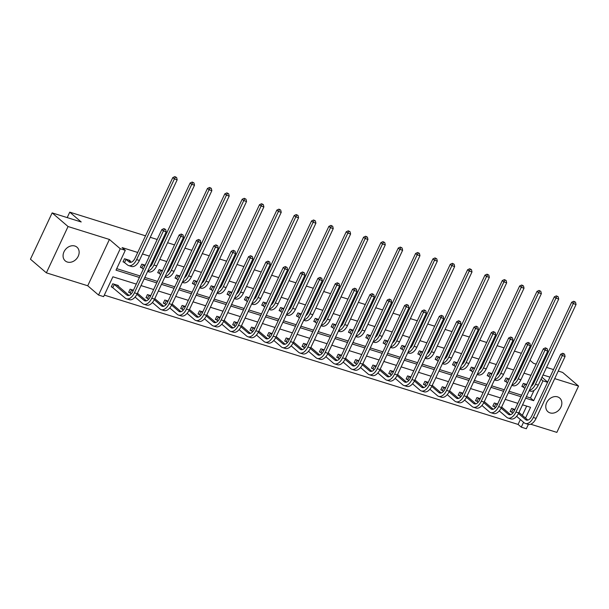 <?xml version="1.0" encoding="UTF-8"?>
<svg xmlns="http://www.w3.org/2000/svg" width="609" height="609" viewBox="0 0 609 609"><rect width="100%" height="100%" fill="white"/><g stroke="black" fill="none" stroke-linecap="round" stroke-linejoin="round"><path stroke-width="0.91" d="M74.861 246.021A9.013 7.247 -49.4 0 1 76.978 247.185A9.013 7.247 -49.4 0 1 77.503 257.546A9.013 7.247 -49.4 0 1 67.355 262.037A9.013 7.247 -49.4 0 1 65.239 260.88A9.013 7.247 -49.4 0 1 64.714 250.512A9.013 7.247 -49.4 0 1 74.861 246.021M557.562 396.87A9.013 7.247 -49.4 0 1 559.679 398.035A9.013 7.247 -49.4 0 1 560.204 408.403A9.013 7.247 -49.4 0 1 550.056 412.894A9.013 7.247 -49.4 0 1 547.94 411.73A9.013 7.247 -49.4 0 1 547.415 401.369A9.013 7.247 -49.4 0 1 557.562 396.87M530.698 424.207L556.854 432.382L578.55 386.076L554.7 378.623M558.247 371.056L562.632 372.426L578.55 386.076M46.368 272.84L30.45 259.198L52.146 212.891L68.056 226.533L46.368 272.84L87.726 285.766L98.544 295.045L120.239 248.738L125.294 250.322L116.007 270.152L139.4 277.468M528.361 424.397L526.328 428.736L521.266 427.153L523.557 422.273M104.314 295.114L518.084 424.427L521.266 427.153M136.294 284.099L112.901 276.791L103.606 296.629L98.544 295.045M52.146 212.891L81.21 221.973L69.753 212.153L67.203 217.596M69.753 212.153L145.521 235.828M150.24 237.304L157.191 239.474M161.918 240.951L162.862 241.248M167.582 242.725L174.532 244.894M179.259 246.371L180.203 246.668M184.93 248.145L191.881 250.314M196.6 251.791L197.544 252.088M202.272 253.565L209.222 255.734M213.949 257.211L214.886 257.508M219.613 258.985L226.563 261.154M231.291 262.631L232.227 262.928M236.954 264.405L243.904 266.575M248.632 268.051L249.568 268.348M254.296 269.825L261.246 271.995M265.973 273.471L266.917 273.768M271.637 275.245L278.587 277.415M283.314 278.892L284.258 279.188M288.978 280.665L295.936 282.835M300.656 284.312L301.6 284.609M306.327 286.085L313.277 288.255M317.997 289.732L318.941 290.029M323.668 291.505L330.618 293.675M335.346 295.152L336.282 295.449M341.01 296.926L347.96 299.095M352.687 300.572L353.623 300.869M358.351 302.346L365.301 304.515M370.028 305.992L370.972 306.289M375.692 307.766L382.642 309.935M387.37 311.412L388.314 311.709M393.033 313.186L399.984 315.355M404.711 316.832L405.655 317.129M410.382 318.606L417.332 320.776M422.052 322.252L422.996 322.549M427.724 324.026L434.674 326.196M439.401 327.672L440.337 327.969M445.065 329.446L452.015 331.616M456.742 333.093L457.679 333.389M462.406 334.866L469.356 337.036M474.084 338.513L475.02 338.81M479.747 340.286L486.698 342.456M491.425 343.933L492.369 344.222M497.089 345.699L504.039 347.876M508.766 349.353L509.71 349.642M514.43 351.119L521.388 353.296M141.6 267.671L140.352 267.282L141.821 264.154L145.148 265.189M176.29 278.511L175.042 278.115L176.503 274.986L179.83 276.029M210.973 289.351L209.724 288.955L211.186 285.827L214.52 286.869M245.655 300.191L244.407 299.795L245.876 296.667L249.203 297.71M280.346 311.032L279.097 310.636L280.559 307.507L283.885 308.55M315.028 321.864L313.78 321.476L315.241 318.347L318.576 319.39M349.711 332.704L348.462 332.316L349.931 329.187L353.258 330.23M384.401 343.545L383.145 343.156L384.614 340.028L387.941 341.07M419.083 354.385L417.835 353.996L419.296 350.868L422.631 351.911M453.766 365.225L452.517 364.837L453.987 361.708L457.313 362.751M488.448 376.065L487.2 375.677L488.669 372.548L491.996 373.591M523.139 386.905L521.89 386.517L523.352 383.388L526.686 384.424M116.715 268.645L140.108 275.953M144.835 277.43L157.449 281.373M162.177 282.85L174.791 286.793M179.518 288.27L192.132 292.213M196.859 293.69L209.473 297.634M214.201 299.11L226.822 303.054M231.542 304.53L244.163 308.474M248.883 309.951L261.505 313.894M266.232 315.371L278.846 319.314M283.573 320.791L296.187 324.734M300.915 326.211L313.528 330.154M318.256 331.631L330.87 335.574M335.597 337.051L348.219 340.994M352.938 342.471L365.56 346.414M370.287 347.891L382.901 351.835M387.628 353.311L400.242 357.255M404.97 358.731L417.584 362.675M422.311 364.152L434.925 368.095M439.652 369.572L452.274 373.507M456.994 374.984L469.615 378.927M474.335 380.404L486.956 384.348M491.684 385.824L504.298 389.768M509.025 391.244L521.639 395.188M526.366 396.665L530.485 397.951L534.017 390.407M536.598 377.123L535.661 376.826M530.934 375.35L523.984 373.18M519.256 371.703L518.312 371.414M513.593 369.937L506.642 367.76M501.915 366.283L500.971 365.994M496.251 364.517L489.293 362.34M484.574 360.863L483.63 360.574M478.902 359.097L471.952 356.92M467.232 355.443L466.288 355.154M461.561 353.677L454.611 351.5M449.884 350.023L448.947 349.733M444.22 348.257L437.27 346.079M432.542 344.603L431.606 344.313M426.879 342.837L419.928 340.659M415.201 339.183L414.265 338.893M409.537 337.416L402.587 335.239M397.86 333.762L396.916 333.473M392.196 331.996L385.246 329.819M380.518 328.342L379.574 328.053M374.847 326.576L367.897 324.399M363.177 322.922L362.233 322.633M357.506 321.156L350.556 318.979M345.828 317.502L344.892 317.213M340.165 315.736L333.214 313.559M328.487 312.09L327.551 311.793M322.823 310.316L315.873 308.146M311.146 306.67L310.209 306.373M305.482 304.896L298.532 302.726M293.804 301.249L292.86 300.953M288.141 299.476L281.191 297.306M276.463 295.829L275.519 295.532M270.799 294.056L263.842 291.886M259.122 290.409L258.178 290.112M253.451 288.636L246.5 286.466M241.781 284.989L240.837 284.692M236.109 283.215L229.159 281.046M224.432 279.569L223.495 279.272M218.768 277.795L211.818 275.626M207.09 274.149L206.154 273.852M201.427 272.375L194.477 270.206M189.749 268.729L188.813 268.432M184.085 266.955L177.135 264.786M172.408 263.309L171.464 263.012M166.744 261.535L159.794 259.365M155.067 257.889L154.123 257.592M149.395 256.115L142.445 253.945M137.725 252.469L122.112 247.589L125.294 250.322M505.797 381.485L504.549 381.097L506.01 377.968L509.337 379.004M471.107 370.645L469.859 370.257L471.328 367.128L474.655 368.171M436.425 359.805L435.176 359.417L436.638 356.288L439.972 357.331M401.742 348.965L400.494 348.576L401.955 345.448L405.282 346.491M367.052 338.124L365.803 337.736L367.273 334.607L370.599 335.65M332.369 327.284L331.121 326.896L332.59 323.767L335.917 324.81M297.687 316.452L296.438 316.056L297.9 312.927L301.234 313.97M262.997 305.611L261.748 305.216L263.217 302.087L266.544 303.13M228.314 294.771L227.066 294.375L228.535 291.247L231.862 292.29M193.632 283.931L192.383 283.535L193.845 280.406L197.179 281.449M158.949 273.091L157.693 272.695L159.162 269.566L162.489 270.609M129.786 261.01L130.037 260.469L124.48 258.734L123.01 261.862L124.259 262.251M541.043 379.201L542.962 380.846L547.567 382.285M537.328 373.264L538.097 373.926M541.964 377.237L547.651 382.109M549.973 377.146L543.022 374.969M538.303 373.492L537.359 373.203M530.013 360.3L533.56 363.345L536.179 364.159M540.899 365.636L541.843 365.933M546.57 367.41L553.52 369.579M526.153 356.988L525.377 356.326M87.726 285.766L109.414 239.459L68.056 226.533M109.414 239.459L120.239 248.738M525.658 398.179L533.667 400.684L542.962 380.846M144.12 278.945L156.741 282.888M161.469 284.365L174.083 288.308M178.81 289.785L191.424 293.728M196.151 295.205L208.765 299.148M213.493 300.625L226.106 304.569M230.834 306.045L243.455 309.989M248.175 311.465L260.797 315.409M265.524 316.886L278.138 320.829M282.865 322.298L295.479 326.241M300.207 327.718L312.82 331.661M317.548 333.138L330.162 337.082M334.889 338.558L347.511 342.502M352.23 343.978L364.852 347.922M369.572 349.399L382.193 353.342M386.921 354.819L399.534 358.762M404.262 360.239L416.876 364.182M421.603 365.659L434.217 369.602M438.944 371.079L451.558 375.022M456.286 376.499L468.907 380.442M473.627 381.919L486.248 385.862M490.976 387.339L503.59 391.282M508.317 392.759L520.931 396.703M525.529 418.063L530.561 407.314L522.552 404.81M517.825 403.333L505.211 399.39M500.484 397.913L487.862 393.97M483.143 392.493L470.521 388.55M465.794 387.08L453.18 383.137M448.452 381.66L435.838 377.717M431.111 376.24L418.497 372.297M413.77 370.82L401.156 366.877M396.429 365.4L383.807 361.457M379.087 359.98L366.466 356.037M361.746 354.56L349.124 350.617M344.397 349.14L331.783 345.196M327.056 343.72L314.442 339.776M309.715 338.299L297.101 334.356M292.373 332.879L279.759 328.936M275.032 327.459L262.41 323.516M257.691 322.039L245.069 318.096M240.342 316.619L227.728 312.676M223.001 311.199L210.387 307.256M205.659 305.779L193.045 301.836M188.318 300.359L175.704 296.416M170.977 294.939L158.355 290.995M153.635 289.519L141.014 285.575M518.084 424.427L520.375 419.54M522.347 415.33L526.671 406.104M112.536 287.281L111.287 286.892L112.749 283.764L118.313 285.499L118.055 286.04M129.877 292.701L128.628 292.312L130.098 289.184L133.424 290.219M147.218 298.121L145.97 297.732L147.439 294.604L150.766 295.639M164.559 303.541L163.311 303.153L164.78 300.024L168.107 301.059M181.908 308.961L180.66 308.573L182.121 305.444L185.448 306.479M199.25 314.381L198.001 313.993L199.463 310.864L202.789 311.899M216.591 319.801L215.342 319.413L216.804 316.277L220.138 317.319M233.932 325.221L232.684 324.825L234.153 321.697L237.48 322.74M251.273 330.641L250.025 330.245L251.494 327.117L254.821 328.16M268.615 336.061L267.366 335.666L268.835 332.537L272.162 333.58M285.956 341.482L284.707 341.086L286.177 337.957L289.503 339M303.305 346.902L302.056 346.506L303.518 343.377L306.845 344.42M320.646 352.322L319.398 351.926L320.859 348.797L324.194 349.84M337.987 357.742L336.739 357.346L338.201 354.217L341.535 355.26M355.329 363.162L354.08 362.766L355.549 359.637L358.876 360.68M372.67 368.574L371.421 368.186L372.891 365.057L376.217 366.1M390.011 373.995L388.763 373.606L390.232 370.478L393.559 371.52M407.36 379.415L406.112 379.026L407.573 375.898L410.9 376.941M424.701 384.835L423.453 384.446L424.915 381.318L428.241 382.361M442.043 390.255L440.794 389.867L442.256 386.738L445.59 387.781M459.384 395.675L458.135 395.287L459.605 392.158L462.931 393.201M476.725 401.095L475.477 400.707L476.946 397.578L480.273 398.621M494.066 406.515L492.818 406.127L494.287 402.998L497.614 404.041M511.408 411.935L510.159 411.547L511.629 408.418L514.955 409.461M530.485 397.951L533.667 400.684M524.6 383.777L526.328 385.177M524.867 388.306L522.035 386.205M531.215 386.319A7.042 3.966 -72.6 0 0 533.895 382.894L571.684 302.231L573.754 301.28L575.505 302.171L573.754 301.28M575.505 302.171L576.053 304.47L538.265 385.132A10.566 5.945 107.4 0 1 530.34 391.123L529.137 390.75M576.053 304.47L573.275 303.602L535.486 384.264A10.566 5.945 107.4 0 1 529.335 390.339M574.394 301.82L573.275 303.602L571.684 302.231M524.943 383.99L523.481 387.118M564.535 354.164L562.785 353.266L564.535 354.164L565.083 356.455L562.305 355.587L533.309 417.477A10.566 5.945 107.4 0 1 525.384 423.468A10.566 5.945 107.4 0 1 524.143 422.768L516.607 416.32M512.839 413.085L510.304 411.242M518.975 412.445L527.896 420.096M512.877 408.806L514.605 410.215M518.457 413.519L525.605 419.639A7.042 3.966 -72.6 0 0 526.435 420.111A7.042 3.966 -72.6 0 0 531.718 416.114L560.714 354.225L562.785 353.266M565.083 356.455L536.095 418.345A10.566 5.945 107.4 0 1 528.163 424.336L525.384 423.468M563.424 353.814L562.305 355.587L560.714 354.225M513.22 409.02L511.75 412.156M507.259 378.356L508.987 379.757M507.518 382.886L504.686 380.785M513.874 380.899A7.042 3.966 -72.6 0 0 516.554 377.473L554.335 296.811L556.413 295.86L558.156 296.75L556.413 295.86M558.156 296.75L558.712 299.049L520.923 379.712A10.566 5.945 107.4 0 1 512.999 385.703L511.796 385.33M558.712 299.049L555.933 298.182L518.145 378.844A10.566 5.945 107.4 0 1 511.986 384.918M557.045 296.4L555.933 298.182L554.335 296.811M507.601 378.57L506.132 381.698M489.918 372.936L491.646 374.345M490.176 377.473L487.345 375.365M496.533 375.479A7.042 3.966 -72.6 0 0 499.213 372.053L536.993 291.391L539.072 290.44L540.815 291.33L539.072 290.44M540.815 291.33L541.363 293.629L503.582 374.291A10.566 5.945 107.4 0 1 495.657 380.282L494.455 379.909M541.363 293.629L538.584 292.762L500.804 373.424A10.566 5.945 107.4 0 1 494.645 379.498M539.703 290.98L538.584 292.762L536.993 291.391M490.26 373.15L488.791 376.278M547.194 348.744L545.443 347.846L547.194 348.744L547.742 351.035L544.964 350.167L515.968 412.057A10.566 5.945 107.4 0 1 508.043 418.048A10.566 5.945 107.4 0 1 506.795 417.348L499.266 410.9M495.498 407.665L492.963 405.822M501.633 407.025L510.555 414.676M495.536 403.386L497.264 404.795M501.116 408.099L508.264 414.219A7.042 3.966 -72.6 0 0 509.094 414.691A7.042 3.966 -72.6 0 0 514.377 410.694L543.373 348.805L545.443 347.846M547.742 351.035L518.746 412.925A10.566 5.945 107.4 0 1 510.822 418.916L508.043 418.048M546.083 348.394L544.964 350.167L543.373 348.805M495.878 403.607L494.409 406.736M529.845 343.324L528.102 342.425L529.845 343.324L530.401 345.615L527.615 344.747L498.626 406.637A10.566 5.945 107.4 0 1 490.702 412.628A10.566 5.945 107.4 0 1 489.453 411.935L481.925 405.48M478.156 402.244L475.621 400.402M484.292 401.605L493.214 409.256M478.194 397.966L479.922 399.375M483.774 402.678L490.923 408.806A7.042 3.966 -72.6 0 0 491.752 409.271A7.042 3.966 -72.6 0 0 497.035 405.274L526.024 343.385L528.102 342.425M530.401 345.615L501.405 407.505A10.566 5.945 107.4 0 1 493.48 413.496L490.702 412.628M528.734 342.974L527.615 344.747L526.024 343.385M478.529 398.187L477.068 401.316M472.576 367.516L474.304 368.925M472.835 372.053L470.003 369.945M479.184 370.059A7.042 3.966 -72.6 0 0 481.871 366.633L519.652 285.971L521.723 285.02L523.474 285.91L521.723 285.02M523.474 285.91L524.022 288.209L486.241 368.871A10.566 5.945 107.4 0 1 478.309 374.862L477.113 374.489M524.022 288.209L521.243 287.341L483.462 368.003A10.566 5.945 107.4 0 1 477.304 374.078M522.362 285.56L521.243 287.341L519.652 285.971M472.919 367.729L471.45 370.858M512.504 337.904L510.761 337.005L512.504 337.904L513.052 340.195L510.273 339.327L481.285 401.217A10.566 5.945 107.4 0 1 473.36 407.208A10.566 5.945 107.4 0 1 472.112 406.515L464.583 400.06M460.815 396.824L458.28 394.982M466.951 396.185L475.873 403.836M460.853 392.546L462.574 393.954M466.433 397.258L473.581 403.386A7.042 3.966 -72.6 0 0 474.411 403.851A7.042 3.966 -72.6 0 0 479.694 399.854L508.682 337.965L510.761 337.005M513.052 340.195L484.064 402.085A10.566 5.945 107.4 0 1 476.139 408.076L473.36 407.208M511.393 337.553L510.273 339.327L508.682 337.965M461.188 392.767L459.726 395.896M455.235 362.096L456.963 363.504M455.494 366.633L452.662 364.532M461.843 364.639A7.042 3.966 -72.6 0 0 464.522 361.213L502.311 280.551L504.381 279.6L506.132 280.49L504.381 279.6M506.132 280.49L506.68 282.789L468.9 363.451A10.566 5.945 107.4 0 1 460.967 369.442L459.772 369.069M506.68 282.789L503.902 281.921L466.121 362.583A10.566 5.945 107.4 0 1 459.962 368.658M505.021 280.14L503.902 281.921L502.311 280.551M455.57 362.309L454.108 365.438M495.163 332.484L493.412 331.585L495.163 332.484L495.711 334.775L492.932 333.907L463.944 395.797A10.566 5.945 107.4 0 1 456.012 401.788A10.566 5.945 107.4 0 1 454.771 401.095L447.242 394.64M443.466 391.404L440.939 389.562M449.602 390.765L458.531 398.415M443.504 387.126L445.232 388.534M449.092 391.838L456.232 397.966A7.042 3.966 -72.6 0 0 457.062 398.431A7.042 3.966 -72.6 0 0 462.353 394.434L491.341 332.544L493.412 331.585M495.711 334.775L466.722 396.665A10.566 5.945 107.4 0 1 458.798 402.663L456.012 401.788M494.051 332.133L492.932 333.907L491.341 332.544M443.847 387.347L442.385 390.476M437.894 356.676L439.614 358.084M438.153 361.213L435.321 359.112M444.501 359.219A7.042 3.966 -72.6 0 0 447.181 355.793L484.97 275.131L487.04 274.179L488.791 275.07L487.04 274.179M488.791 275.07L489.339 277.369L451.551 358.031A10.566 5.945 107.4 0 1 443.626 364.022L442.423 363.649M489.339 277.369L486.561 276.501L448.772 357.163A10.566 5.945 107.4 0 1 442.621 363.238M487.68 274.72L486.561 276.501L484.97 275.131M438.229 356.897L436.767 360.026M477.821 327.063L476.071 326.165L477.821 327.063L478.369 329.355L475.591 328.487L446.603 390.377A10.566 5.945 107.4 0 1 438.67 396.368A10.566 5.945 107.4 0 1 437.429 395.675L429.901 389.22M426.125 385.984L423.598 384.142M432.261 385.345L441.19 392.995M426.163 381.706L427.891 383.114M431.751 386.418L438.891 392.546A7.042 3.966 -72.6 0 0 439.721 393.011A7.042 3.966 -72.6 0 0 445.012 389.014L474 327.124L476.071 326.165M478.369 329.355L449.381 391.244A10.566 5.945 107.4 0 1 441.449 397.243L438.67 396.368M476.71 326.713L475.591 328.487L474 327.124M426.506 381.927L425.036 385.055M420.545 351.256L422.273 352.664M420.811 355.793L417.98 353.692M427.16 353.799A7.042 3.966 -72.6 0 0 429.84 350.373L467.628 269.711L469.699 268.759L471.45 269.65L469.699 268.759M471.45 269.65L471.998 271.949L434.209 352.611A10.566 5.945 107.4 0 1 426.285 358.602L425.082 358.229M471.998 271.949L469.219 271.081L431.431 351.743A10.566 5.945 107.4 0 1 425.28 357.818M470.338 269.3L469.219 271.081L467.628 269.711M420.888 351.477L419.426 354.605M460.48 321.643L458.729 320.745L460.48 321.643L461.028 323.942L458.25 323.067L429.261 384.957A10.566 5.945 107.4 0 1 421.329 390.948A10.566 5.945 107.4 0 1 420.088 390.255L412.559 383.799M408.784 380.564L406.249 378.722M414.919 379.925L423.841 387.575M408.822 376.286L410.55 377.694M414.402 380.998L421.55 387.126A7.042 3.966 -72.6 0 0 422.38 387.59A7.042 3.966 -72.6 0 0 427.663 383.594L456.659 321.704L458.729 320.745M461.028 323.942L432.04 385.824A10.566 5.945 107.4 0 1 424.108 391.823L421.329 390.948M459.369 321.293L458.25 323.067L456.659 321.704M409.164 376.507L407.695 379.635M403.204 345.836L404.932 347.244M403.47 350.373L400.638 348.272M409.819 348.378A7.042 3.966 -72.6 0 0 412.499 344.96L450.279 264.291L452.358 263.339L454.108 264.23L452.358 263.339M454.108 264.23L454.657 266.529L416.868 347.191A10.566 5.945 107.4 0 1 408.944 353.182L407.741 352.809M454.657 266.529L451.878 265.661L414.09 346.323A10.566 5.945 107.4 0 1 407.931 352.398M452.997 263.88L451.878 265.661L450.279 264.291M403.546 346.057L402.077 349.185M443.139 316.223L441.388 315.325L443.139 316.223L443.687 318.522L440.908 317.647L411.912 379.536A10.566 5.945 107.4 0 1 403.988 385.535A10.566 5.945 107.4 0 1 402.739 384.835L395.211 378.379M391.442 375.144L388.907 373.302M397.578 374.505L406.5 382.155M391.48 370.866L393.208 372.274M397.06 375.578L404.209 381.706A7.042 3.966 -72.6 0 0 405.038 382.17A7.042 3.966 -72.6 0 0 410.321 378.174L439.317 316.284L441.388 315.325M443.687 318.522L414.691 380.404A10.566 5.945 107.4 0 1 406.766 386.403L403.988 385.535M442.027 315.873L440.908 317.647L439.317 316.284M391.823 371.087L390.354 374.215M385.862 340.416L387.59 341.824M386.121 344.953L383.289 342.852M392.478 342.958A7.042 3.966 -72.6 0 0 395.157 339.54L432.938 258.878L435.016 257.919L436.76 258.81L435.016 257.919M436.76 258.81L437.315 261.109L399.527 341.771A10.566 5.945 107.4 0 1 391.602 347.762L390.399 347.389M437.315 261.109L434.529 260.241L396.748 340.903A10.566 5.945 107.4 0 1 390.59 346.978M435.648 258.46L434.529 260.241L432.938 258.878M386.205 340.637L384.736 343.765M425.79 310.803L424.047 309.912L425.79 310.803L426.346 313.102L423.567 312.227L394.571 374.116A10.566 5.945 107.4 0 1 386.646 380.115A10.566 5.945 107.4 0 1 385.398 379.415L377.869 372.959M374.101 369.724L371.566 367.882M380.237 369.084L389.159 376.735M374.139 365.446L375.867 366.854M379.719 370.158L386.867 376.286A7.042 3.966 -72.6 0 0 387.697 376.75A7.042 3.966 -72.6 0 0 392.98 372.754L421.968 310.864L424.047 309.912M426.346 313.102L397.35 374.984A10.566 5.945 107.4 0 1 389.425 380.983L386.646 380.115M424.679 310.453L423.567 312.227L421.968 310.864M374.482 365.666L373.012 368.795M368.521 334.996L370.249 336.404M368.78 339.533L365.948 337.432M375.129 337.538A7.042 3.966 -72.6 0 0 377.816 334.12L415.597 253.458L417.675 252.499L419.418 253.39L417.675 252.499M419.418 253.39L419.966 255.689L382.186 336.351A10.566 5.945 107.4 0 1 374.253 342.342L373.058 341.969M419.966 255.689L417.188 254.821L379.407 335.483A10.566 5.945 107.4 0 1 373.248 341.558M418.307 253.047L417.188 254.821L415.597 253.458M368.864 335.216L367.394 338.345M408.449 305.383L406.705 304.492L408.449 305.383L408.997 307.682L406.218 306.814L377.23 368.696A10.566 5.945 107.4 0 1 369.305 374.695A10.566 5.945 107.4 0 1 368.057 373.995L360.528 367.539M356.76 364.304L354.225 362.462M362.895 363.664L371.817 371.315M356.798 360.026L358.518 361.434M362.378 364.738L369.526 370.866A7.042 3.966 -72.6 0 0 370.356 371.33A7.042 3.966 -72.6 0 0 375.639 367.334L404.627 305.444L406.705 304.492M408.997 307.682L380.008 369.572A10.566 5.945 107.4 0 1 372.084 375.563L369.305 374.695M407.337 305.033L406.218 306.814L404.627 305.444M357.133 360.246L355.671 363.375M351.18 329.576L352.908 330.984M351.439 334.113L348.607 332.012M357.787 332.118A7.042 3.966 -72.6 0 0 360.467 328.7L398.256 248.038L400.326 247.079L402.077 247.97L400.326 247.079M402.077 247.97L402.625 250.269L364.844 330.931A10.566 5.945 107.4 0 1 356.912 336.922L355.717 336.549M402.625 250.269L399.847 249.401L362.066 330.063A10.566 5.945 107.4 0 1 355.907 336.138M400.966 247.627L399.847 249.401L398.256 248.038M351.522 329.796L350.053 332.925M391.107 299.963L389.364 299.072L391.107 299.963L391.656 302.262L388.877 301.394L359.889 363.276A10.566 5.945 107.4 0 1 351.964 369.275A10.566 5.945 107.4 0 1 350.715 368.574L343.187 362.119M339.419 358.884L336.884 357.041M345.554 358.244L354.476 365.895M339.449 354.613L341.177 356.014M345.037 359.318L352.185 365.446A7.042 3.966 -72.6 0 0 353.014 365.91A7.042 3.966 -72.6 0 0 358.298 361.913L387.286 300.024L389.364 299.072M391.656 302.262L362.667 364.152A10.566 5.945 107.4 0 1 354.743 370.143L351.964 369.275M389.996 299.613L388.877 301.394L387.286 300.024M339.792 354.826L338.33 357.955M333.839 324.155L335.559 325.564M334.097 328.693L331.266 326.591M340.446 326.698A7.042 3.966 -72.6 0 0 343.126 323.28L380.914 242.618L382.985 241.659L384.736 242.549L382.985 241.659M384.736 242.549L385.284 244.848L347.503 325.511A10.566 5.945 107.4 0 1 339.571 331.502L338.376 331.129M385.284 244.848L382.505 243.981L344.717 324.643A10.566 5.945 107.4 0 1 338.566 330.717M383.624 242.207L382.505 243.981L380.914 242.618M334.174 324.376L332.712 327.505M373.766 294.543L372.015 293.652L373.766 294.543L374.314 296.842L371.536 295.974L342.547 357.856A10.566 5.945 107.4 0 1 334.615 363.855A10.566 5.945 107.4 0 1 333.374 363.154L325.845 356.699M322.07 353.464L319.542 351.621M328.205 352.824L337.135 360.475M322.108 349.193L323.836 350.594M327.695 353.898L334.836 360.026A7.042 3.966 -72.6 0 0 335.666 360.49A7.042 3.966 -72.6 0 0 340.956 356.493L369.945 294.604L372.015 293.652M374.314 296.842L345.326 358.731A10.566 5.945 107.4 0 1 337.394 364.722L334.615 363.855M372.655 294.193L371.536 295.974L369.945 294.604M322.45 349.406L320.989 352.535M316.49 318.735L318.218 320.144M316.756 323.272L313.924 321.171M323.105 321.278A7.042 3.966 -72.6 0 0 325.785 317.86L363.573 237.198L365.644 236.239L367.394 237.129L365.644 236.239M367.394 237.129L367.943 239.428L330.154 320.09A10.566 5.945 107.4 0 1 322.23 326.081L321.027 325.708M367.943 239.428L365.164 238.561L327.376 319.223A10.566 5.945 107.4 0 1 321.225 325.297M366.283 236.787L365.164 238.561L363.573 237.198M316.832 318.956L315.371 322.085M356.425 289.123L354.674 288.232L356.425 289.123L356.973 291.422L354.194 290.554L325.206 352.444A10.566 5.945 107.4 0 1 317.274 358.435A10.566 5.945 107.4 0 1 316.033 357.734L308.504 351.279M304.728 348.043L302.201 346.201M310.864 347.404L319.794 355.055M304.766 343.773L306.494 345.174M310.346 348.477L317.495 354.605A7.042 3.966 -72.6 0 0 318.324 355.07A7.042 3.966 -72.6 0 0 323.607 351.073L352.603 289.184L354.674 288.232M356.973 291.422L327.985 353.311A10.566 5.945 107.4 0 1 320.052 359.302L317.274 358.435M355.313 288.773L354.194 290.554L352.603 289.184M305.109 343.986L303.64 347.115M299.148 313.315L300.876 314.724M299.415 317.852L296.583 315.751M305.764 315.858A7.042 3.966 -72.6 0 0 308.443 312.44L346.232 231.778L348.302 230.819L350.053 231.709L348.302 230.819M350.053 231.709L350.601 234.008L312.813 314.67A10.566 5.945 107.4 0 1 304.888 320.661L303.685 320.288M350.601 234.008L347.823 233.14L310.034 313.802A10.566 5.945 107.4 0 1 303.883 319.877M348.942 231.367L347.823 233.14L346.232 231.778M299.491 313.536L298.029 316.665M339.084 283.703L337.333 282.812L339.084 283.703L339.632 286.002L336.853 285.134L307.857 347.023A10.566 5.945 107.4 0 1 299.933 353.014A10.566 5.945 107.4 0 1 298.692 352.314L291.155 345.859M287.387 342.623L284.852 340.781M293.523 341.984L302.445 349.635M287.425 338.353L289.153 339.753M293.005 343.057L300.153 349.185A7.042 3.966 -72.6 0 0 300.983 349.65A7.042 3.966 -72.6 0 0 306.266 345.653L335.262 283.764L337.333 282.812M339.632 286.002L310.643 347.891A10.566 5.945 107.4 0 1 302.711 353.882L299.933 353.014M337.972 283.352L336.853 285.134L335.262 283.764M287.768 338.566L286.299 341.695M281.807 307.903L283.535 309.303M282.066 312.432L279.234 310.331M288.422 310.438A7.042 3.966 -72.6 0 0 291.102 307.02L328.883 226.358L330.961 225.399L332.704 226.289L330.961 225.399M332.704 226.289L333.26 228.588L295.472 309.25A10.566 5.945 107.4 0 1 287.547 315.241L286.344 314.868M333.26 228.588L330.481 227.72L292.693 308.382A10.566 5.945 107.4 0 1 286.534 314.457M331.593 225.947L330.481 227.72L328.883 226.358M282.15 308.116L280.68 311.245M321.742 278.283L319.991 277.392L321.742 278.283L322.29 280.582L319.512 279.714L290.516 341.603A10.566 5.945 107.4 0 1 282.591 347.594A10.566 5.945 107.4 0 1 281.343 346.894L273.814 340.439M270.046 337.203L267.511 335.361M276.182 336.564L285.103 344.214M270.084 332.933L271.812 334.333M275.664 337.637L282.812 343.765A7.042 3.966 -72.6 0 0 283.642 344.23A7.042 3.966 -72.6 0 0 288.925 340.233L317.921 278.343L319.991 277.392M322.29 280.582L293.294 342.471A10.566 5.945 107.4 0 1 285.37 348.462L282.591 347.594M320.631 277.932L319.512 279.714L317.921 278.343M270.426 333.146L268.957 336.275M264.466 302.483L266.194 303.883M264.725 307.012L261.893 304.911M271.081 305.018A7.042 3.966 -72.6 0 0 273.761 301.6L311.542 220.938L313.62 219.978L315.363 220.869L313.62 219.978M315.363 220.869L315.911 223.168L278.13 303.83A10.566 5.945 107.4 0 1 270.206 309.821L269.003 309.448M315.911 223.168L313.133 222.3L275.352 302.962A10.566 5.945 107.4 0 1 269.193 309.037M314.252 220.527L313.133 222.3L311.542 220.938M264.808 302.696L263.339 305.825M304.393 272.862L302.65 271.972L304.393 272.862L304.949 275.161L302.163 274.294L273.175 336.183A10.566 5.945 107.4 0 1 265.25 342.174A10.566 5.945 107.4 0 1 264.002 341.474L256.473 335.019M252.705 331.783L250.17 329.941M258.84 331.144L267.762 338.794M252.743 327.513L254.471 328.913M258.323 332.217L265.471 338.345A7.042 3.966 -72.6 0 0 266.3 338.81A7.042 3.966 -72.6 0 0 271.584 334.813L300.572 272.923L302.65 271.972M304.949 275.161L275.953 337.051A10.566 5.945 107.4 0 1 268.029 343.042L265.25 342.174M303.282 272.512L302.163 274.294L300.572 272.923M253.078 327.726L251.616 330.854M247.125 297.063L248.853 298.463M247.383 301.592L244.552 299.491M253.732 299.598A7.042 3.966 -72.6 0 0 256.419 296.18L294.2 215.517L296.271 214.558L298.022 215.449L296.271 214.558M298.022 215.449L298.57 217.748L260.789 298.41A10.566 5.945 107.4 0 1 252.857 304.401L251.662 304.028M298.57 217.748L295.791 216.88L258.01 297.542A10.566 5.945 107.4 0 1 251.852 303.617M296.91 215.106L295.791 216.88L294.2 215.517M247.467 297.276L245.998 300.404M287.052 267.442L285.309 266.552L287.052 267.442L287.6 269.741L284.822 268.873L255.833 330.763A10.566 5.945 107.4 0 1 247.909 336.754A10.566 5.945 107.4 0 1 246.66 336.054L239.131 329.598M235.363 326.363L232.828 324.521M241.499 325.724L250.421 333.374M235.401 322.092L237.122 323.493M240.981 326.797L248.129 332.925A7.042 3.966 -72.6 0 0 248.959 333.389A7.042 3.966 -72.6 0 0 254.242 329.393L283.231 267.503L285.309 266.552M287.6 269.741L258.612 331.631A10.566 5.945 107.4 0 1 250.687 337.622L247.909 336.754M285.941 267.092L284.822 268.873L283.231 267.503M235.736 322.306L234.275 325.434M229.783 291.642L231.511 293.043M230.042 296.172L227.21 294.071M236.391 294.177A7.042 3.966 -72.6 0 0 239.071 290.759L276.859 210.097L278.93 209.138L280.68 210.029L278.93 209.138M280.68 210.029L281.229 212.328L243.448 292.99A10.566 5.945 107.4 0 1 235.516 298.981L234.32 298.608M281.229 212.328L278.45 211.46L240.669 292.122A10.566 5.945 107.4 0 1 234.511 298.197M279.569 209.686L278.45 211.46L276.859 210.097M230.118 291.856L228.657 294.984M269.711 262.022L267.96 261.132L269.711 262.022L270.259 264.321L267.48 263.453L238.492 325.343A10.566 5.945 107.4 0 1 230.56 331.334A10.566 5.945 107.4 0 1 229.319 330.634L221.79 324.178M218.014 320.951L215.487 319.101M224.15 320.304L233.08 327.954M218.052 316.672L219.78 318.073M223.64 321.377L230.781 327.505A7.042 3.966 -72.6 0 0 231.61 327.969A7.042 3.966 -72.6 0 0 236.901 323.973L265.889 262.091L267.96 261.132M270.259 264.321L241.271 326.211A10.566 5.945 107.4 0 1 233.346 332.202L230.56 331.334M268.599 261.672L267.48 263.453L265.889 262.091M218.395 316.886L216.933 320.014M212.442 286.222L214.162 287.623M212.701 290.752L209.869 288.651M219.05 288.757A7.042 3.966 -72.6 0 0 221.729 285.339L259.518 204.677L261.588 203.718L263.339 204.609L261.588 203.718M263.339 204.609L263.887 206.908L226.099 287.57A10.566 5.945 107.4 0 1 218.174 293.561L216.971 293.188M263.887 206.908L261.109 206.04L223.32 286.702A10.566 5.945 107.4 0 1 217.169 292.777M262.228 204.266L261.109 206.04L259.518 204.677M212.777 286.436L211.315 289.564M252.37 256.602L250.619 255.711L252.37 256.602L252.918 258.901L250.139 258.033L221.151 319.923A10.566 5.945 107.4 0 1 213.219 325.914A10.566 5.945 107.4 0 1 211.978 325.214L204.449 318.758M200.673 315.531L198.146 313.681M206.809 314.891L215.738 322.534M200.711 311.252L202.439 312.653M206.299 315.957L213.439 322.085A7.042 3.966 -72.6 0 0 214.269 322.549A7.042 3.966 -72.6 0 0 219.56 318.553L248.548 256.671L250.619 255.711M252.918 258.901L223.929 320.791A10.566 5.945 107.4 0 1 215.997 326.782L213.219 325.914M251.258 256.26L250.139 258.033L248.548 256.671M201.054 311.465L199.585 314.594M195.093 280.802L196.821 282.203M195.36 285.332L192.528 283.231M201.708 283.337A7.042 3.966 -72.6 0 0 204.388 279.919L242.176 199.257L244.247 198.298L245.998 199.189L244.247 198.298M245.998 199.189L246.546 201.488L208.758 282.15A10.566 5.945 107.4 0 1 200.833 288.141L199.63 287.768M246.546 201.488L243.767 200.62L205.979 281.282A10.566 5.945 107.4 0 1 199.828 287.357M244.887 198.846L243.767 200.62L242.176 199.257M195.436 281.015L193.974 284.144M235.028 251.182L233.277 250.291L235.028 251.182L235.576 253.481L232.798 252.613L203.809 314.503A10.566 5.945 107.4 0 1 195.877 320.494A10.566 5.945 107.4 0 1 194.636 319.794L187.108 313.338M183.332 310.11L180.797 308.261M189.468 309.471L198.389 317.122M183.37 305.832L185.098 307.233M188.95 310.537L196.098 316.665A7.042 3.966 -72.6 0 0 196.928 317.129A7.042 3.966 -72.6 0 0 202.211 313.14L231.207 251.251L233.277 250.291M235.576 253.481L206.588 315.371A10.566 5.945 107.4 0 1 198.656 321.362L195.877 320.494M233.917 250.839L232.798 252.613L231.207 251.251M183.712 306.045L182.243 309.174M177.752 275.382L179.48 276.783M178.018 279.912L175.186 277.811M184.367 277.917A7.042 3.966 -72.6 0 0 187.047 274.499L224.828 193.837L226.906 192.878L228.657 193.776L226.906 192.878M228.657 193.776L229.205 196.068L191.416 276.73A10.566 5.945 107.4 0 1 183.492 282.721L182.289 282.348M229.205 196.068L226.426 195.2L188.638 275.862A10.566 5.945 107.4 0 1 182.479 281.937M227.545 193.426L226.426 195.2L224.828 193.837M178.094 275.595L176.625 278.724M217.687 245.762L215.936 244.871L217.687 245.762L218.235 248.061L215.457 247.193L186.461 309.083A10.566 5.945 107.4 0 1 178.536 315.074A10.566 5.945 107.4 0 1 177.288 314.373L169.759 307.918M165.991 304.69L163.456 302.84M172.126 304.051L181.048 311.701M166.029 300.412L167.757 301.813M171.609 305.117L178.757 311.245A7.042 3.966 -72.6 0 0 179.586 311.709A7.042 3.966 -72.6 0 0 184.87 307.72L213.866 245.83L215.936 244.871M218.235 248.061L189.239 309.951A10.566 5.945 107.4 0 1 181.315 315.942L178.536 315.074M216.576 245.419L215.457 247.193L213.866 245.83M166.371 300.625L164.902 303.754M160.411 269.962L162.139 271.363M160.669 274.492L157.838 272.39M167.026 272.497A7.042 3.966 -72.6 0 0 169.705 269.079L207.486 188.417L209.565 187.458L211.308 188.356L209.565 187.458M211.308 188.356L211.863 190.647L174.075 271.309A10.566 5.945 107.4 0 1 166.15 277.301L164.948 276.928M211.863 190.647L209.077 189.78L171.296 270.442A10.566 5.945 107.4 0 1 165.138 276.516M210.196 188.006L209.077 189.78L207.486 188.417M160.753 270.175L159.284 273.304M200.338 240.342L198.595 239.451L200.338 240.342L200.894 242.641L198.115 241.773L169.119 303.663A10.566 5.945 107.4 0 1 161.195 309.654A10.566 5.945 107.4 0 1 159.946 308.953L152.417 302.498M148.649 299.27L146.114 297.42M154.785 298.631L163.707 306.281M148.687 294.992L150.415 296.393M154.267 299.697L161.415 305.825A7.042 3.966 -72.6 0 0 162.245 306.289A7.042 3.966 -72.6 0 0 167.528 302.3L196.517 240.41L198.595 239.451M200.894 242.641L171.898 304.53A10.566 5.945 107.4 0 1 163.973 310.521L161.195 309.654M199.227 239.999L198.115 241.773L196.517 240.41M149.03 295.205L147.561 298.334M143.069 264.542L144.797 265.943M143.328 269.071L140.496 266.97M149.677 267.077A7.042 3.966 -72.6 0 0 152.364 263.659L190.145 182.997L192.223 182.038L193.966 182.936L192.223 182.038M193.966 182.936L194.515 185.227L156.734 265.889A10.566 5.945 107.4 0 1 148.802 271.88L147.606 271.507M194.515 185.227L191.736 184.36L153.955 265.022A10.566 5.945 107.4 0 1 147.797 271.096M192.855 182.586L191.736 184.36L190.145 182.997M143.412 264.755L141.943 267.884M182.997 234.922L181.254 234.031L182.997 234.922L183.545 237.221L180.766 236.353L151.778 298.243A10.566 5.945 107.4 0 1 143.853 304.234A10.566 5.945 107.4 0 1 142.605 303.533L135.076 297.078M131.308 293.85L128.773 292M137.444 293.211L146.366 300.861M131.346 289.572L133.067 290.973M136.926 294.276L144.074 300.404A7.042 3.966 -72.6 0 0 144.904 300.869A7.042 3.966 -72.6 0 0 150.187 296.88L179.175 234.99L181.254 234.031M183.545 237.221L154.557 299.11A10.566 5.945 107.4 0 1 146.632 305.101L143.853 304.234M181.885 234.579L180.766 236.353L179.175 234.99M131.681 289.785L130.219 292.914M125.728 259.122L128.902 261.771A7.042 3.966 -72.6 0 0 129.732 262.235A7.042 3.966 -72.6 0 0 135.015 258.239L172.804 177.577L174.874 176.618L176.625 177.516L174.874 176.618M128.788 260.073L131.201 262.22M176.625 177.516L177.173 179.807L174.395 178.939L136.614 259.601A10.566 5.945 107.4 0 1 128.682 265.593A10.566 5.945 107.4 0 1 127.441 264.9L123.155 261.55M177.173 179.807L139.392 260.469A10.566 5.945 107.4 0 1 131.46 266.468L128.682 265.593M175.514 177.166L174.395 178.939L172.804 177.577M126.071 259.335L124.601 262.464M165.656 229.502L163.912 228.611L165.656 229.502L166.204 231.801L163.425 230.933L134.437 292.822A10.566 5.945 107.4 0 1 126.512 298.813A10.566 5.945 107.4 0 1 125.264 298.113L111.432 286.58M117.065 285.111L129.024 295.441M113.997 284.152L126.733 294.984A7.042 3.966 -72.6 0 0 127.563 295.449A7.042 3.966 -72.6 0 0 132.846 291.46L161.834 229.57L163.912 228.611M166.204 231.801L137.215 293.69A10.566 5.945 107.4 0 1 129.291 299.681L126.512 298.813M164.544 229.159L163.425 230.933L161.834 229.57M114.34 284.365L112.878 287.494M538.265 385.132L535.486 384.264M527.386 420.195L525.605 419.639M536.095 418.345L533.309 417.477M520.923 379.712L518.145 378.844M503.582 374.291L500.804 373.424M510.037 414.775L508.264 414.219M518.746 412.925L515.968 412.057M492.696 409.355L490.923 408.806M501.405 407.505L498.626 406.637M486.241 368.871L483.462 368.003M475.355 403.942L473.581 403.386M484.064 402.085L481.285 401.217M468.9 363.451L466.121 362.583M458.014 398.522L456.232 397.966M466.722 396.665L463.944 395.797M451.551 358.031L448.772 357.163M440.672 393.102L438.891 392.546M449.381 391.244L446.603 390.377M434.209 352.611L431.431 351.743M423.331 387.682L421.55 387.126M432.04 385.824L429.261 384.957M416.868 347.191L414.09 346.323M405.99 382.262L404.209 381.706M414.691 380.404L411.912 379.536M399.527 341.771L396.748 340.903M388.641 376.842L386.867 376.286M397.35 374.984L394.571 374.116M382.186 336.351L379.407 335.483M371.3 371.421L369.526 370.866M380.008 369.572L377.23 368.696M364.844 330.931L362.066 330.063M353.958 366.001L352.185 365.446M362.667 364.152L359.889 363.276M347.503 325.511L344.717 324.643M336.617 360.581L334.836 360.026M345.326 358.731L342.547 357.856M330.154 320.09L327.376 319.223M319.276 355.161L317.495 354.605M327.985 353.311L325.206 352.444M312.813 314.67L310.034 313.802M301.935 349.741L300.153 349.185M310.643 347.891L307.857 347.023M295.472 309.25L292.693 308.382M284.586 344.321L282.812 343.765M293.294 342.471L290.516 341.603M278.13 303.83L275.352 302.962M267.244 338.901L265.471 338.345M275.953 337.051L273.175 336.183M260.789 298.41L258.01 297.542M249.903 333.481L248.129 332.925M258.612 331.631L255.833 330.763M243.448 292.99L240.669 292.122M232.562 328.061L230.781 327.505M241.271 326.211L238.492 325.343M226.099 287.57L223.32 286.702M215.221 322.641L213.439 322.085M223.929 320.791L221.151 319.923M208.758 282.15L205.979 281.282M197.879 317.22L196.098 316.665M206.588 315.371L203.809 314.503M191.416 276.73L188.638 275.862M180.538 311.8L178.757 311.245M189.239 309.951L186.461 309.083M174.075 271.309L171.296 270.442M163.189 306.38L161.415 305.825M171.898 304.53L169.119 303.663M156.734 265.889L153.955 265.022M145.848 300.96L144.074 300.404M154.557 299.11L151.778 298.243M130.684 262.327L128.902 261.771M139.392 260.469L136.614 259.601M128.507 295.54L126.733 294.984M137.215 293.69L134.437 292.822"/></g></svg>
